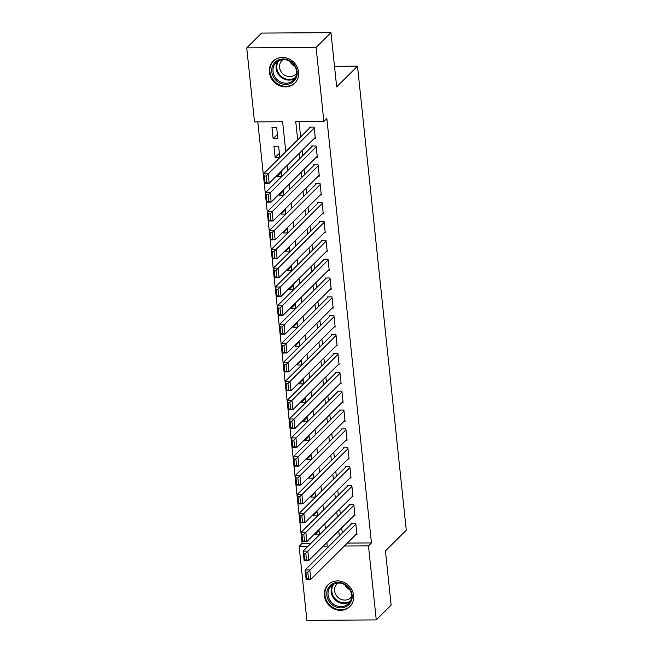 <?xml version="1.0" encoding="UTF-8"?>
<svg xmlns="http://www.w3.org/2000/svg" width="653" height="653" viewBox="0 0 653 653"><rect width="100%" height="100%" fill="white"/><g stroke="black" fill="none" stroke-linecap="round" stroke-linejoin="round"><path stroke-width="0.98" d="M298.609 72.083A15.419 13.958 45.2 0 1 294.854 83.111A15.419 13.958 45.2 0 1 279.402 85.633A15.419 13.958 45.2 0 1 269.363 72.271A15.419 13.958 45.2 0 1 273.117 61.243A15.419 13.958 45.2 0 1 288.569 58.721A15.419 13.958 45.2 0 1 298.609 72.083M353.624 595.52A15.419 13.958 45.2 0 1 349.869 606.547A15.419 13.958 45.2 0 1 334.418 609.069A15.419 13.958 45.2 0 1 324.378 595.707A15.419 13.958 45.2 0 1 328.132 584.68A15.419 13.958 45.2 0 1 343.584 582.158A15.419 13.958 45.2 0 1 353.624 595.52M285.777 151.7L282.627 121.727L254.507 121.907L246.728 47.873L261.608 33.083L330.973 32.65L336.67 86.882L357.501 66.173L406.272 530.195L385.441 550.903L391.139 605.127L376.259 619.917L306.894 620.35L299.115 546.316L308.012 546.259M257.796 121.882L302.094 543.353L299.115 546.316M314.281 138.412L315.334 138.412L314.15 127.09L309.465 127.123L309.563 128.061M316.264 157.275L317.317 157.267L316.134 145.954L311.44 145.978L311.546 146.925M318.248 176.139L319.301 176.13L318.109 164.817L313.424 164.842L313.522 165.789M320.231 195.002L321.284 194.994L320.092 183.681L315.407 183.705L315.505 184.652M322.215 213.866L323.268 213.858L322.076 202.544L317.391 202.569L317.489 203.516M324.198 232.729L325.251 232.721L324.059 221.4L319.374 221.432L319.472 222.379M326.182 251.593L327.235 251.585L326.043 240.263L321.358 240.296L321.456 241.235M328.157 270.448L329.218 270.448L328.026 259.127L323.341 259.159L323.439 260.098M330.14 289.312L331.202 289.312L330.01 277.99L325.325 278.023L325.423 278.962M332.124 308.175L333.177 308.167L331.993 296.854L327.3 296.878L327.406 297.825M334.107 327.039L335.16 327.031L333.977 315.717L329.283 315.742L329.39 316.689M336.091 345.902L337.144 345.894L335.952 334.581L331.267 334.605L331.365 335.552M338.074 364.766L339.127 364.758L337.936 353.444L333.25 353.469L333.348 354.416M340.058 383.629L341.111 383.621L339.919 372.3L335.234 372.332L335.332 373.279M342.041 402.493L343.094 402.485L341.903 391.163L337.217 391.196L337.315 392.135M344.025 421.356L345.078 421.348L343.886 410.027L339.201 410.06L339.299 410.998M346 440.212L347.061 440.212L345.87 428.89L341.184 428.923L341.282 429.862M347.984 459.075L349.037 459.075L347.853 447.754L343.168 447.787L343.266 448.725M349.967 477.939L351.02 477.931L349.837 466.617L345.143 466.642L345.249 467.589M351.951 496.802L353.004 496.794L351.82 485.481L347.127 485.505L347.225 486.452M353.934 515.666L354.987 515.658L353.795 504.345L349.11 504.369L349.208 505.316M319.039 530.562L314.787 534.783L314.689 533.836M317.056 511.699L312.811 515.919L312.705 514.972M315.072 492.835L310.828 497.055L310.722 496.109M313.089 473.972L308.845 478.2L308.747 477.245M311.106 455.117L306.861 459.337L306.763 458.382M309.122 436.253L304.878 440.473L304.78 439.526M307.139 417.389L302.894 421.609L302.796 420.663M305.155 398.526L300.911 402.746L300.813 401.799M303.18 379.662L298.927 383.882L298.829 382.936M301.196 360.799L296.944 365.019L296.846 364.072M299.213 341.935L294.968 346.155L294.862 345.208M297.229 323.072L292.985 327.292L292.879 326.345M295.246 304.216L291.001 308.436L290.903 307.481M293.262 285.353L289.018 289.573L288.92 288.618M291.279 266.489L287.034 270.709L286.936 269.762M289.295 247.626L285.051 251.846L284.953 250.899M287.312 228.762L283.067 232.982L282.969 232.035M285.337 209.899L281.084 214.119L280.986 213.172M283.353 191.035L279.109 195.255L279.002 194.308M281.37 172.172L277.125 176.392L277.019 175.445M279.386 153.308L275.142 157.528L273.95 146.215L278.635 146.182L279.827 157.504L275.142 157.528M302.094 543.353L310.991 543.304M326.222 543.206L326.924 543.206M314.787 534.783L319.48 534.758L318.933 529.616M312.811 515.919L317.497 515.894L316.958 510.752M310.828 497.055L315.513 497.031L314.975 491.889M308.845 478.2L313.53 478.167L312.991 473.025M306.861 459.337L311.546 459.304L311.008 454.161M304.878 440.473L309.563 440.44L309.024 435.306M302.894 421.609L307.579 421.577L307.041 416.443M300.911 402.746L305.596 402.713L305.057 397.579M298.927 383.882L303.621 383.858L303.074 378.716M296.944 365.019L301.637 364.994L301.09 359.852M294.968 346.155L299.654 346.131L299.115 340.988M292.985 327.292L297.67 327.267L297.131 322.125M291.001 308.436L295.687 308.404L295.148 303.261M289.018 289.573L293.703 289.54L293.164 284.398M287.034 270.709L291.72 270.677L291.181 265.542M285.051 251.846L289.736 251.813L289.197 246.679M283.067 232.982L287.753 232.95L287.214 227.815M281.084 214.119L285.777 214.094L285.23 208.952M279.109 195.255L283.794 195.231L283.247 190.088M277.125 176.392L281.81 176.367L281.272 171.225M277.843 138.64L276.652 127.327L271.966 127.351L273.158 138.673L277.843 138.64M347.314 543.076L371.451 542.929L326.851 118.519L323.872 121.474L295.752 121.654L297.67 139.881M299.033 121.629L300.641 136.926M302.078 150.549L302.625 155.789M304.061 169.413L304.608 174.653M306.037 188.268L306.592 193.508M308.02 207.132L308.575 212.372M310.004 225.995L310.559 231.235M311.987 244.859L312.542 250.099M313.971 263.722L314.517 268.963M315.954 282.586L316.501 287.826M317.938 301.449L318.484 306.69M319.921 320.313L320.468 325.553M321.896 339.176L322.451 344.417M323.88 358.032L324.435 363.272M325.863 376.895L326.418 382.136M327.847 395.759L328.402 400.999M329.83 414.622L330.385 419.863M331.814 433.486L332.361 438.726M333.797 452.349L334.344 457.59M335.781 471.213L336.328 476.453M337.764 490.077L338.311 495.317M339.74 508.94L340.295 514.18M341.723 527.795L342.278 533.036M355.918 534.529L356.971 534.521L355.779 523.208L351.094 523.233L351.192 524.179M357.501 66.173L334.507 66.32M330.973 32.65L316.093 47.44L323.872 121.474M246.728 47.873L316.093 47.44M371.451 542.929L368.48 545.884L376.259 619.917M344.343 546.03L368.48 545.884M299.098 153.504L299.654 158.744M301.082 172.368L301.629 177.608M303.065 191.231L303.612 196.471M305.049 210.095L305.596 215.335M307.032 228.958L307.579 234.198M309.008 247.822L309.563 253.062M310.991 266.677L311.546 271.917M312.975 285.541L313.53 290.781M314.958 304.404L315.513 309.644M316.942 323.268L317.489 328.508M318.925 342.131L319.472 347.372M320.909 360.995L321.456 366.235M322.892 379.858L323.439 385.099M324.876 398.722L325.423 403.962M326.851 417.577L327.406 422.817M328.834 436.441L329.39 441.681M330.818 455.304L331.373 460.545M332.801 474.168L333.356 479.408M334.785 493.031L335.332 498.272M336.768 511.895L337.315 517.135M338.752 530.758L339.299 535.999M323.243 546.161L327.235 546.137L326.859 542.57M325.431 528.954L324.876 523.714M323.447 510.091L322.892 504.851M321.464 491.227L320.909 485.987M319.48 472.364L318.933 467.124M317.497 453.5L316.95 448.26M315.513 434.637L314.966 429.396M313.53 415.773L312.983 410.533M311.554 396.91L310.999 391.669M309.571 378.046L309.016 372.806M307.587 359.191L307.032 353.95M305.604 340.327L305.049 335.087M303.621 321.464L303.074 316.223M301.637 302.6L301.09 297.36M299.654 283.737L299.107 278.496M297.67 264.873L297.123 259.633M295.687 246.01L295.14 240.769M293.711 227.146L293.156 221.906M291.728 208.291L291.173 203.05M289.744 189.427L289.189 184.187M287.761 170.564L287.206 165.323M277.403 134.453L273.158 138.673M356.873 533.583L310.804 579.366L306.11 579.399L305.122 569.963L309.808 569.938L310.804 579.366L308.469 578.729L307.775 572.126L305.906 572.142L306.6 578.746L308.469 578.729M352.147 523.224L305.122 569.963L305.906 572.142M355.877 524.147L307.775 572.126M306.11 579.399L306.6 578.746M352.13 595.063A13.346 12.081 45.2 0 1 340.817 607.87A13.346 12.081 45.2 0 1 326.827 595.218A13.346 12.081 45.2 0 1 338.14 582.411A13.346 12.081 45.2 0 1 352.13 595.063M328.059 594.916A12.358 11.191 -134.8 0 0 336.107 605.625A12.358 11.191 -134.8 0 0 348.482 603.609A12.358 11.191 -134.8 0 0 351.494 594.769A12.358 11.191 -134.8 0 0 343.445 584.06A12.358 11.191 -134.8 0 0 331.063 586.084A12.358 11.191 -134.8 0 0 328.059 594.916M349.845 589.749A9.73 8.807 45.2 0 1 344.931 584.802M351.534 596.728A9.73 8.807 45.2 0 1 350.694 597.707A9.73 8.807 45.2 0 1 340.948 599.299A9.73 8.807 45.2 0 1 334.614 590.859A9.73 8.807 45.2 0 1 336.981 583.904A9.73 8.807 45.2 0 1 337.968 583.072M329.822 583.268A15.321 13.868 -134.8 0 0 328.679 584.272A15.321 13.868 -134.8 0 0 324.949 595.234A15.321 13.868 -134.8 0 0 334.924 608.514A15.321 13.868 -134.8 0 0 350.277 606.008A15.321 13.868 -134.8 0 0 351.29 604.874M291.948 82.694A13.346 12.081 45.2 0 1 274.17 78.14A13.346 12.081 45.2 0 1 276.978 60.713A13.346 12.081 45.2 0 1 294.748 65.267A13.346 12.081 45.2 0 1 291.948 82.694M277.827 61.235A12.358 11.191 -134.8 0 0 276.048 62.647A12.358 11.191 -134.8 0 0 275.982 78.368A12.358 11.191 -134.8 0 0 291.687 81.584A12.358 11.191 -134.8 0 0 293.466 80.172A12.358 11.191 -134.8 0 0 293.532 64.451A12.358 11.191 -134.8 0 0 277.827 61.235M294.829 66.312A9.73 8.807 45.2 0 1 289.916 61.366M296.519 73.291A9.73 8.807 45.2 0 1 295.678 74.271A9.73 8.807 45.2 0 1 294.283 75.381A9.73 8.807 45.2 0 1 281.916 72.842A9.73 8.807 45.2 0 1 281.965 60.468A9.73 8.807 45.2 0 1 282.953 59.635M274.807 59.831A15.321 13.868 -134.8 0 0 273.664 60.835A15.321 13.868 -134.8 0 0 273.583 80.327A15.321 13.868 -134.8 0 0 293.058 84.319A15.321 13.868 -134.8 0 0 295.262 82.572A15.321 13.868 -134.8 0 0 296.274 81.437M354.889 514.719L308.82 560.503L304.135 560.535L303.139 551.099L307.824 551.075L308.82 560.503L306.486 559.866L305.792 553.262L303.923 553.279L304.616 559.882L306.486 559.866M350.163 504.361L303.139 551.099L303.923 553.279M353.902 505.283L305.792 553.262M304.135 560.535L304.616 559.882M352.906 495.856L306.837 541.639L302.151 541.672L301.155 532.244L305.841 532.211L306.837 541.639L304.51 541.002L303.816 534.407L301.939 534.415L302.633 541.019L304.51 541.002M348.188 485.505L301.155 532.244L301.939 534.415M351.918 486.42L303.816 534.407M302.151 541.672L302.633 541.019M350.922 476.992L304.853 522.784L300.168 522.808L299.172 513.38L303.865 513.348L304.853 522.784L302.527 522.139L301.833 515.543L299.956 515.552L300.649 522.155L302.527 522.139M346.204 466.642L299.172 513.38L299.956 515.552M349.935 467.556L301.833 515.543M300.168 522.808L300.649 522.155M348.939 458.128L302.87 503.92L298.184 503.945L297.188 494.517L301.882 494.484L302.87 503.92L300.543 503.283L299.849 496.68L297.972 496.688L298.666 503.292L300.543 503.283M344.221 447.778L297.188 494.517L297.972 496.688M347.951 448.701L299.849 496.68M298.184 503.945L298.666 503.292M346.955 439.265L300.886 485.057L296.201 485.081L295.213 475.653L299.898 475.621L300.886 485.057L298.56 484.42L297.866 477.816L295.989 477.825L296.682 484.428L298.56 484.42M342.237 428.915L295.213 475.653L295.989 477.825M345.968 429.837L297.866 477.816M296.201 485.081L296.682 484.428M344.98 420.401L298.903 466.193L294.217 466.218L293.23 456.79L297.915 456.757L298.903 466.193L296.576 465.556L295.882 458.953L294.005 458.961L294.699 465.565L296.576 465.556M340.254 410.051L293.23 456.79L294.005 458.961M343.984 410.974L295.882 458.953M294.217 466.218L294.699 465.565M342.996 401.538L296.919 447.329L292.234 447.362L291.246 437.926L295.931 437.902L296.919 447.329L294.593 446.693L293.899 440.089L292.022 440.106L292.715 446.701L294.593 446.693M338.27 391.188L291.246 437.926L292.022 440.106M342.001 392.11L293.899 440.089M292.234 447.362L292.715 446.701M341.013 382.674L294.944 428.466L290.25 428.499L289.263 419.063L293.948 419.038L294.944 428.466L292.609 427.829L291.915 421.226L290.046 421.242L290.74 427.837L292.609 427.829M336.287 372.324L289.263 419.063L290.046 421.242M340.017 373.247L291.915 421.226M290.25 428.499L290.74 427.837M339.029 363.819L292.96 409.602L288.267 409.635L287.279 400.199L291.964 400.175L292.96 409.602L290.626 408.966L289.932 402.362L288.063 402.379L288.757 408.982L290.626 408.966M334.303 353.461L287.279 400.199L288.063 402.379M338.034 354.383L289.932 402.362M288.267 409.635L288.757 408.982M337.046 344.955L290.977 390.739L286.292 390.772L285.296 381.336L289.981 381.311L290.977 390.739L288.65 390.102L287.949 383.499L286.079 383.515L286.773 390.119L288.65 390.102M332.32 334.597L285.296 381.336L286.079 383.515M336.058 335.52L287.949 383.499M286.292 390.772L286.773 390.119M335.062 326.092L288.993 371.875L284.308 371.908L283.312 362.48L287.997 362.448L288.993 371.875L286.667 371.239L285.973 364.643L284.096 364.652L284.79 371.255L286.667 371.239M330.345 315.742L283.312 362.48L284.096 364.652M334.075 316.656L285.973 364.643M284.308 371.908L284.79 371.255M333.079 307.228L287.01 353.02L282.325 353.044L281.329 343.617L286.022 343.584L287.01 353.02L284.684 352.383L283.99 345.78L282.112 345.788L282.806 352.391L284.684 352.383M328.361 296.878L281.329 343.617L282.112 345.788M332.091 297.792L283.99 345.78M282.325 353.044L282.806 352.391M331.095 288.365L285.026 334.156L280.341 334.181L279.353 324.753L284.039 324.721L285.026 334.156L282.7 333.52L282.006 326.916L280.129 326.924L280.823 333.528L282.7 333.52M326.378 278.015L279.353 324.753L280.129 326.924M330.108 278.937L282.006 326.916M280.341 334.181L280.823 333.528M329.112 269.501L283.043 315.293L278.358 315.317L277.37 305.89L282.055 305.857L283.043 315.293L280.717 314.656L280.023 308.053L278.145 308.061L278.839 314.664L280.717 314.656M324.394 259.151L277.37 305.89L278.145 308.061M328.124 260.074L280.023 308.053M278.358 315.317L278.839 314.664M327.137 250.638L281.059 296.429L276.374 296.454L275.386 287.026L280.072 286.994L281.059 296.429L278.733 295.793L278.039 289.189L276.162 289.197L276.856 295.801L278.733 295.793M322.411 240.288L275.386 287.026L276.162 289.197M326.141 241.21L278.039 289.189M276.374 296.454L276.856 295.801M325.153 231.774L279.076 277.566L274.391 277.598L273.403 268.163L278.088 268.138L279.076 277.566L276.75 276.929L276.056 270.326L274.187 270.342L274.88 276.937L276.75 276.929M320.427 221.424L273.403 268.163L274.187 270.342M324.157 222.346L276.056 270.326M274.391 277.598L274.88 276.937M323.17 212.911L277.101 258.702L272.407 258.735L271.419 249.299L276.105 249.275L277.101 258.702L274.766 258.066L274.072 251.462L272.203 251.478L272.897 258.082L274.766 258.066M318.444 202.561L271.419 249.299L272.203 251.478M322.174 203.483L274.072 251.462M272.407 258.735L272.897 258.082M321.186 194.055L275.117 239.839L270.432 239.871L269.436 230.436L274.121 230.411L275.117 239.839L272.783 239.202L272.089 232.599L270.22 232.615L270.913 239.218L272.783 239.202M316.46 183.697L269.436 230.436L270.22 232.615M320.199 184.619L272.089 232.599M270.432 239.871L270.913 239.218M319.203 175.192L273.134 220.975L268.448 221.008L267.452 211.572L272.138 211.548L273.134 220.975L270.807 220.339L270.113 213.743L268.236 213.751L268.93 220.355L270.807 220.339M314.485 164.842L267.452 211.572L268.236 213.751M318.215 165.756L270.113 213.743M268.448 221.008L268.93 220.355M317.219 156.328L271.15 202.112L266.465 202.144L265.469 192.717L270.154 192.684L271.15 202.112L268.824 201.475L268.13 194.88L266.253 194.888L266.946 201.491L268.824 201.475M312.501 145.978L265.469 192.717L266.253 194.888M316.232 146.892L268.13 194.88M266.465 202.144L266.946 201.491M315.236 137.465L269.167 183.256L264.481 183.281L263.486 173.853L268.179 173.82L269.167 183.256L266.84 182.62L266.146 176.016L264.269 176.024L264.963 182.628L266.84 182.62M310.518 127.115L263.486 173.853L264.269 176.024M314.248 128.037L266.146 176.016M264.481 183.281L264.963 182.628M349.869 601.895A12.358 11.191 45.2 0 1 338.123 602.025A12.358 11.191 45.2 0 1 331.161 591.838A12.358 11.191 45.2 0 1 332.785 584.713M333.732 584.174A11.95 10.823 -134.8 0 0 331.838 591.536A11.95 10.823 -134.8 0 0 338.85 601.544A11.95 10.823 -134.8 0 0 350.408 600.948M294.854 78.458A12.358 11.191 45.2 0 1 294.789 78.499A12.358 11.191 45.2 0 1 279.9 76.181A12.358 11.191 45.2 0 1 277.77 61.268M278.717 60.737A11.95 10.823 -134.8 0 0 280.235 75.405A11.95 10.823 -134.8 0 0 294.862 77.87A11.95 10.823 -134.8 0 0 295.393 77.511M328.679 584.272L329.316 583.635M350.277 606.008L350.922 605.364M295.262 82.572L295.907 81.927M273.664 60.835L274.301 60.198"/></g></svg>
